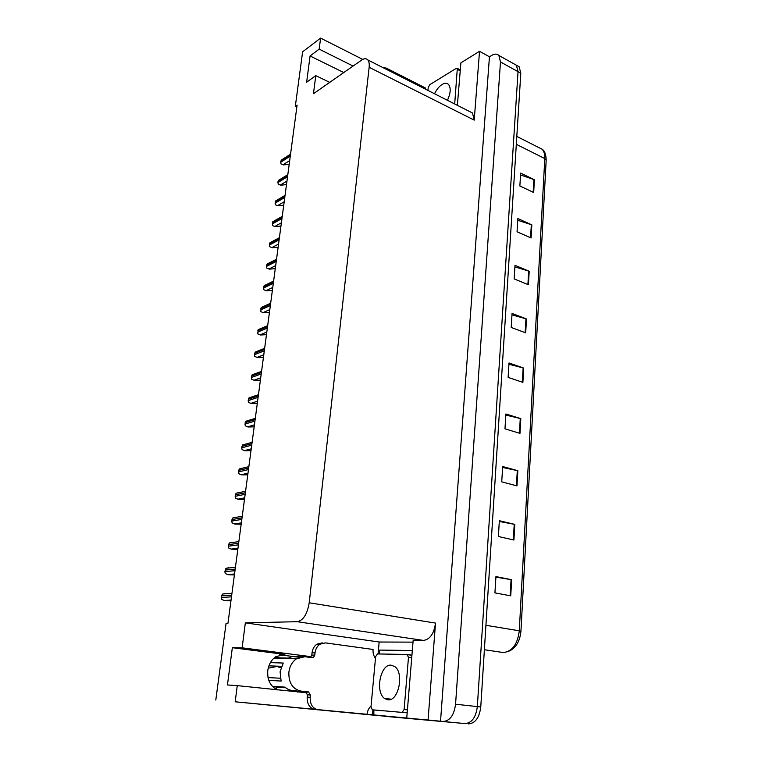 <?xml version="1.0" encoding="UTF-8"?>
<svg xmlns="http://www.w3.org/2000/svg" width="762" height="762" viewBox="0 0 762 762"><rect width="100%" height="100%" fill="white"/><g stroke="black" fill="none" stroke-linecap="round" stroke-linejoin="round"><path stroke-width="1.14" d="M312.839 657.616L308.867 656.387L242.125 647.824L245.345 622.859L297.218 621.697C303.305 620.43 307.305 614.124 309.201 602.78L369.141 67.294C369.484 63.922 369.056 61.474 367.856 59.95C366.341 58.274 364.255 58.341 361.588 60.131L313.449 93.716L315.773 75.648L329.717 82.363M277.654 689.905C270.481 686.552 267.186 680.142 267.767 670.665C268.653 664.531 271.329 659.873 275.777 656.692L284.855 654.406L232.343 647.7L242.125 647.824M378.066 653.948L379.162 642.014L413.014 642.137M297.218 621.697L423.548 640.423L413.156 640.404L406.737 718.08L419.081 719.28L372.456 715.051L372.932 709.87M369.141 67.294L474.221 120.129L479.517 51.311L460.886 62.855L457.371 105.337M474.221 120.129L472.469 112.986L469.811 111.633M423.548 640.423C430.044 639.385 434.035 633.603 435.521 623.087L428.063 720.014L440.531 721.223L489.442 56.779L491.671 55.426C494.7 53.654 497.1 53.673 498.881 55.474L500.482 61.97L455.562 704.221C454.085 715.213 449.932 720.957 443.103 721.452L440.531 721.223M406.737 718.08L428.063 720.014M498.881 55.474L516.369 65.189L513.988 63.865L516.369 65.189L518.036 71.647L477.336 706.593C475.926 717.442 471.783 723.09 464.896 723.567L235.182 701.792L372.456 715.051M353.092 66.056L319.183 49.149L320.602 38.1L302.619 51.797L295.313 106.366L296.837 107.061M320.602 38.1L362.76 59.417M479.517 51.311L489.442 56.779M279.759 654.815L299.418 657.311M295.313 106.366L297.094 105.127L227.962 623.249L226.076 623.297L215.798 700.059M245.345 622.859L379.162 642.014M235.182 701.792L237.268 685.619L307.048 692.82M343.786 72.552L310.077 55.969L306.629 82.229L315.773 75.648M310.077 55.969L319.183 49.149M232.343 647.7L227.447 684.971L237.268 685.619M297.504 692.01L300.561 691.163M516.75 65.399L519.132 66.723L516.369 65.189L518.036 71.647L477.336 706.593C475.926 717.442 471.783 723.09 464.896 723.567L384.324 716.27L443.103 721.452M520.532 174.936L534.41 179.746L520.646 173.107L519.865 185.966L533.686 192.51L534.41 179.746M517.76 220.266L531.838 224.857L517.865 218.57L517.055 231.791L531.095 237.973L531.838 224.857M514.902 266.89L529.199 271.243L514.998 265.328L514.169 278.93L528.437 284.74L529.199 271.243M511.959 314.858L526.485 318.964L512.054 313.439L511.188 327.441L525.694 332.851L526.485 318.964M495.891 577.148L511.654 579.72L495.929 576.586L494.929 592.874L510.74 595.846L511.654 579.72M499.301 521.475L514.807 524.389L499.348 520.713L498.386 536.505L513.912 540.029L514.807 524.389M502.615 467.477L517.855 470.716L502.672 466.535L501.729 481.851L516.988 485.889L517.855 470.716M505.825 415.09L520.817 418.643L505.892 413.985L504.977 428.835L519.979 433.359L520.817 418.643M508.94 364.246L523.694 368.075L509.016 362.969L508.13 377.39L522.884 382.372L523.694 368.075M519.132 66.723L520.808 73.181L480.765 706.974C479.355 717.785 475.212 723.433 468.325 723.9M230.943 600.885L224.104 600.475L221.694 599.313L221.59 595.855L222.39 594.198L225.047 593.493M387.458 698.764L387.991 699.821M310.267 657.396L311.791 655.053L314.792 655.12L313.544 657.311L312.191 657.644L304.838 656.711L296.447 658.816C292.217 661.835 289.693 666.293 288.874 672.17C288.541 682.819 292.589 689.124 301.009 691.096L308.448 691.896L310.448 695.02L307.429 694.801L305.438 691.686L308.448 691.896M268.805 680.371L281.13 681.066L280.083 671.789L283.245 663.045L270.386 662.626M297.056 689.934C292.627 691.286 288.617 690.353 285.036 687.124L272.358 686.314M275.596 688.934L276.215 687.191L285.807 687.81M298.228 690.915L305.438 691.686M274.387 657.758L288.388 658.111C291.989 656.13 295.58 655.892 299.18 657.396M280.33 678.228L268.034 677.589M281.026 667.579L279.092 667.502L277.825 666.178M268.91 665.855L281.502 666.312M277.882 666.293L268.214 668.188M267.995 677.418L268.538 677.608M279.387 657.882L276.901 657.387L274.853 658.254M315.135 709.517L366.998 714.508L315.135 709.517C309.639 708.279 306.981 704.136 307.181 697.097L307.429 694.801M311.791 655.053L312.039 652.805C312.544 648.995 314.163 646.119 316.878 644.185L322.278 642.861M318.173 709.793C312.658 708.546 310.001 704.393 310.191 697.325L310.448 695.02M314.792 655.12L315.03 652.863C315.544 649.034 317.154 646.147 319.878 644.204L325.288 642.88L373.066 649.462C372.808 652.92 373.609 655.892 375.466 658.378M366.998 714.508C367.398 710.946 368.751 708.146 371.056 706.088M373.866 709.965L373.837 715.147L412.394 718.633M408.022 718.204L373.837 715.147M412.328 650.51L379.79 650.081L379.209 653.967M391.02 665.14C380.448 663.978 374.933 691.953 384.524 698.449L387.972 699.821C398.593 701.516 404.365 673.017 394.773 666.579L391.02 665.14M402.155 712.327L404.117 709.527L408.48 657.349L407.013 654.463L377.466 653.939L375.628 656.654L370.989 706.841L372.323 709.803L407.175 712.832M447.456 100.308C450.666 93.231 451.037 87.963 448.57 84.496C446.97 82.887 444.827 82.868 442.151 84.439C439.16 86.354 436.626 89.468 434.54 93.755M454.695 103.975L457.324 68.361L456.238 68.37L429.816 84.668L428.215 87.525L427.949 90.411M425.406 89.125L425.434 87.982L386.42 68.17L382.534 67.389M234.401 574.958L228.067 574.7L225.209 573.481L224.885 571.652L225.895 568.433L228.533 567.738M237.811 549.412L231.505 549.212L228.676 548.002L228.562 544.62L229.352 543.02L231.972 542.344M241.173 524.208L234.906 524.085L232.096 522.884L231.772 521.084L232.762 517.969L235.363 517.303M244.488 499.367L238.258 499.301L235.458 498.11L235.344 494.805L236.115 493.271L238.706 492.604M247.755 474.859L241.564 474.859L238.782 473.678L238.668 470.411L239.43 468.906L242.002 468.249M239.43 468.906L248.85 466.649M250.984 450.694L244.821 450.752L242.059 449.58L241.745 447.837L242.659 444.913L245.212 444.217M254.165 426.863L248.031 426.977L245.297 425.815L244.983 424.082L245.85 421.243L248.298 420.491M257.299 403.346L251.203 403.517L248.488 402.365L248.174 400.65L249.003 397.878L251.327 397.097M260.394 380.143L254.337 380.371L251.631 379.228L251.317 377.533L252.108 374.837L254.327 374.018M263.452 357.254L257.423 357.53L254.737 356.406L254.422 354.721L255.184 352.092L257.28 351.263M266.462 334.67L260.471 335.004L257.804 333.88L258.213 329.651L260.194 328.803M269.434 312.382L263.471 312.763L260.823 311.648L261.204 307.496L263.08 306.648M272.377 290.379L266.443 290.817L263.804 289.712L263.681 286.722L264.395 285.426L265.928 284.788M275.272 268.672L269.367 269.148L266.757 268.062L266.633 265.1L267.329 263.823L268.738 263.214M278.13 247.24L272.263 247.764L269.662 246.678L269.538 243.754L271.51 241.916M280.949 226.085L275.111 226.657L272.529 225.581L272.405 222.675L274.263 220.894M283.74 205.197L277.93 205.816L275.368 204.749L275.234 201.873L276.977 200.149M286.493 184.575L280.711 185.233L278.159 184.175L278.035 181.337L279.664 179.661M289.208 164.211L283.464 164.916L280.921 163.868L280.797 161.049L282.311 159.439M283.464 164.916L280.921 163.868M298.58 656.158L308.867 656.387M284.855 654.406L282.245 654.348M455.562 704.221L480.765 706.974M500.482 61.97L520.808 73.181M309.201 602.78L435.521 623.087M484.375 649.738L503.453 652.567C512.35 651.358 517.627 644.1 519.284 630.793L520.941 631.288C519.808 642.128 515.341 648.948 507.53 651.758M520.941 631.25L546.163 160.391L544.792 158.572C544.973 154.429 544.068 151.314 542.096 149.228L538.343 147.333M485.918 625.297L519.284 630.793L544.792 158.572L516.312 144.313M523.151 367.913L522.332 382.181M520.265 418.49L519.427 433.197M517.293 470.583L516.426 485.737M514.226 524.266L513.34 539.896M511.073 579.615L510.149 595.732M525.951 318.792L525.161 332.651M528.676 271.053L527.904 284.521M531.324 224.657L530.571 237.744M533.895 179.537L533.171 192.262M231.696 595.227L221.59 595.855M231.477 596.865L221.371 597.475M231.048 600.094L224.104 600.475M301.009 691.096L298.018 690.896M279.092 667.502L278.511 666.207M276.006 687.819L276.911 687.229M307.181 697.097L310.191 697.325M315.03 652.863L312.039 652.805M407.441 718.195L411.813 718.623M387.696 698.792L388.239 699.84M389.106 699.792L388.61 698.887M404.117 709.527L407.422 709.87M408.48 657.349L411.718 657.787M407.251 654.491L411.937 655.139M372.323 709.803L381 710.67M457.581 69.456L460.219 70.856M235.191 569.062L225.104 570.062M234.972 570.671L224.885 571.652M234.534 573.976L227.6 574.624M238.63 543.258L228.562 544.62M238.42 544.849L228.352 546.192M237.963 548.24L231.057 549.126M242.021 517.827L231.981 519.541M241.811 519.398L231.772 521.084M241.354 522.865L234.458 523.989M245.374 492.757L235.344 494.805M245.164 494.3L235.144 496.329M244.688 497.843L237.811 499.205M248.669 468.03L238.668 470.411M248.469 469.554L238.468 471.916M247.983 473.164L241.116 474.755M251.927 443.646L241.945 446.351M251.727 445.151L241.745 447.837M251.231 448.837L244.383 450.647M255.127 419.605L245.173 422.624M254.937 421.081L244.983 424.082M254.432 424.834L247.593 426.863M258.299 395.888L248.364 399.212M258.099 397.345L248.174 400.65M257.594 401.164L250.774 403.393M261.414 372.494L251.508 376.104M261.223 373.932L251.317 377.533M260.709 377.809L253.908 380.248M264.5 349.406L254.613 353.311M264.309 350.834L254.422 354.721M263.785 354.768L256.994 357.407M267.538 326.641L257.68 330.822M267.348 328.041L257.489 332.203M266.814 332.042L260.042 334.87M270.529 304.171L260.699 308.629M270.348 305.552L260.518 309.991M269.805 309.61L263.052 312.63M273.491 281.997L263.681 286.722M273.31 283.369L263.5 288.065M272.758 287.474L266.024 290.674M276.406 260.118L266.633 265.1M276.235 261.471L266.452 266.424M275.673 265.633L268.957 269.005M279.292 238.525L269.538 243.754M279.111 239.859L269.357 245.069M278.549 244.078L271.853 247.612M282.14 217.208L272.405 222.675M281.959 218.523L272.225 223.98M281.388 222.79L274.711 226.505M284.94 196.167L275.234 201.873M284.769 197.463L275.063 203.159M284.197 201.787L277.53 205.654M287.712 175.393L278.035 181.337M287.541 176.679L277.863 182.594M286.96 181.042L280.311 185.071M290.446 154.886L280.797 161.049M290.284 156.153L280.626 162.296M289.693 160.563L283.064 164.754M367.856 59.95L472.469 112.986M516.807 136.427L542.096 149.228C544.706 150.809 546.068 154.457 546.173 160.172M231.943 593.379L222.837 593.969M296.447 658.816L273.853 658.225M279.359 657.787L279.93 658.387M275.749 688.696L277.663 687.276M316.878 644.185L319.878 644.204M313.544 657.311L310.553 657.244M384.524 698.449L391.201 699.173M407.67 654.71L411.928 655.301M457.324 68.361L460.296 69.942M235.42 567.319L226.238 568.252M238.849 541.62L229.6 542.896M242.23 516.284L232.915 517.893M245.564 491.29L236.191 493.233M252.098 442.341L242.659 444.913M255.299 418.357L245.85 421.243M258.451 394.706L249.003 397.878M261.566 371.37L252.108 374.837M264.643 348.339L255.184 352.092M267.672 325.622L258.213 329.651M270.662 303.2L261.204 307.496M273.615 281.073L264.166 285.636M276.53 259.232L267.081 264.052M279.406 237.677L269.967 242.745M282.245 216.398L272.815 221.713M285.045 195.396L275.634 200.939M287.817 174.66L278.406 180.432M290.541 154.181L281.149 160.182"/></g></svg>
